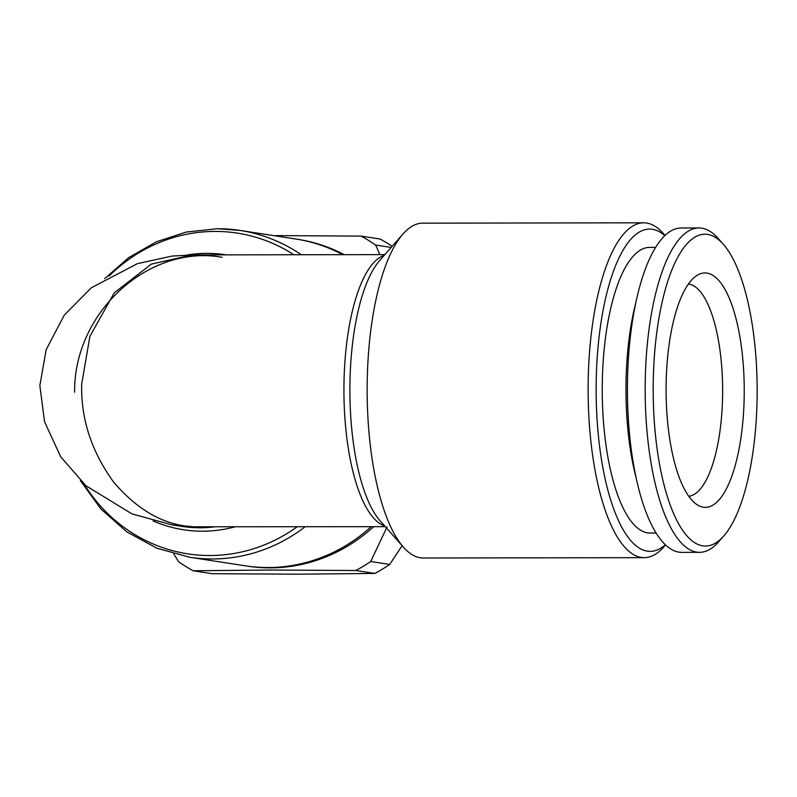 <?xml version="1.0" encoding="UTF-8"?>
<svg xmlns="http://www.w3.org/2000/svg" width="797" height="797" viewBox="0 0 797 797"><rect width="100%" height="100%" fill="white"/><g stroke="black" fill="none" stroke-linecap="round" stroke-linejoin="round"><path stroke-width="1.2" d="M636.096 477.752A142.832 47.621 -90.1 0 1 635.817 302.74M703.333 507.181A117.199 39.073 -90.1 0 1 697.375 504.88A117.199 39.073 -90.1 0 1 666.093 390.201A117.199 39.073 -90.1 0 1 697.006 275.423A117.199 39.073 -90.1 0 1 707.009 273.092A117.199 39.073 -90.1 0 1 744.199 396.149A117.199 39.073 -90.1 0 1 703.333 507.181M688.419 284.031A106.21 35.407 -90.1 0 1 688.887 284.101A106.21 35.407 -90.1 0 1 722.6 395.611A106.21 35.407 -90.1 0 1 688.757 496.292M707.616 234.428A155.913 51.984 -90.1 0 1 723.317 244.271A155.913 51.984 -90.1 0 1 757.15 390.052A155.913 51.984 -90.1 0 1 723.786 535.953A155.913 51.984 -90.1 0 1 702.725 545.845A155.913 51.984 -90.1 0 1 653.241 382.142A155.913 51.984 -90.1 0 1 707.616 234.428M723.786 535.953L718.615 541.83A162.19 54.076 -90.1 0 1 699.507 552.341A162.19 54.076 -90.1 0 1 696.708 552.132A162.19 54.076 -90.1 0 1 645.181 386.027A162.19 54.076 -90.1 0 1 698.989 227.952A162.19 54.076 -90.1 0 1 701.788 228.171A162.19 54.076 -90.1 0 1 718.127 238.403L723.317 244.271M699.507 552.341L681.744 552.371A162.19 54.076 -90.1 0 1 678.944 552.152A162.19 54.076 -90.1 0 1 627.428 386.057A162.19 54.076 -90.1 0 1 681.236 227.982L698.989 227.952M655.642 247.379L649.645 247.389A142.832 47.621 89.9 0 0 602.253 386.605A142.832 47.621 89.9 0 0 647.632 532.874A142.832 47.621 89.9 0 0 650.093 533.063L656.1 533.054M217.521 228.739A165.338 155.664 98.8 0 1 240.096 230.443L295.797 239.02A165.338 155.664 98.8 0 1 342.74 254.681M371.133 526.707A165.338 155.664 98.8 0 1 268.041 567.544A165.338 155.664 98.8 0 1 245.466 565.84L189.766 557.262A165.338 155.664 98.8 0 0 212.341 558.966A165.338 155.664 98.8 0 0 305.082 526.807M665.326 544.749A161.143 53.728 -90.1 0 1 647.343 551.165A161.143 53.728 -90.1 0 1 596.196 381.962A161.143 53.728 -90.1 0 1 652.394 229.287A161.143 53.728 -90.1 0 1 664.837 235.653M665.555 544.969L663.941 546.812A167.43 55.82 -90.1 0 1 644.215 557.661A167.43 55.82 -90.1 0 1 641.326 557.442A167.43 55.82 -90.1 0 1 588.136 385.987A167.43 55.82 -90.1 0 1 643.687 222.811A167.43 55.82 -90.1 0 1 646.576 223.03A167.43 55.82 -90.1 0 1 663.443 233.601L665.067 235.434M643.687 222.811L422.699 223.16A167.43 55.82 89.9 0 0 402.973 234.009A167.43 55.82 89.9 0 0 367.148 390.679A167.43 55.82 89.9 0 0 403.471 547.22A167.43 55.82 89.9 0 0 420.338 557.79A167.43 55.82 89.9 0 0 423.227 558.01L644.215 557.661M172.102 524.904L131.943 513.896L85.946 485.742L60.731 456.85L44.552 421.733L39.85 385.589L46.136 349.744L64.188 315.253L91.256 287.817L137.433 263.648L172.022 256.076L192.306 254.92L151.34 264.116L114.27 292.818L89.892 336.344L81.702 384.084C80.766 418.734 91.426 451.421 113.682 482.155C137.981 510.628 164.73 525.512 193.93 526.797L172.102 524.894M385.3 526.678L193.93 526.797M275.762 235.613L361.141 236.101L380.159 239.03A188.351 177.342 98.8 0 1 392.184 246.293M387.083 526.857L370.695 561.516L389.723 564.445L402.116 545.686M389.723 564.445A188.351 177.342 98.8 0 1 374.909 573.442L355.88 570.513L270.512 570.024L193.183 570.772A188.351 177.342 98.8 0 1 178.648 561.825L173.736 553.875M193.183 570.772L212.201 573.701L297.58 574.189L374.909 573.442M296.843 239.19A165.338 155.664 98.8 0 1 344.224 254.681M373.594 526.697A165.338 155.664 98.8 0 1 270.133 567.872A165.338 155.664 98.8 0 1 246.522 566M370.695 561.516A188.351 177.342 98.8 0 1 355.88 570.513M361.141 236.101A188.351 177.342 98.8 0 1 375.666 245.048L379.88 254.622M391.178 247.439L375.666 245.048M402.973 234.009L379.651 260.549A139.096 46.375 89.9 0 0 349.933 383.496A139.096 46.375 89.9 0 0 380.069 520.77L403.471 547.22M384.592 525.881A136.038 45.359 -90.1 0 1 343.975 383.666A136.038 45.359 -90.1 0 1 384.164 255.409M234.746 526.917A139.096 130.967 98.8 0 1 202.568 531.201A139.096 130.967 98.8 0 1 153.094 520.949M171.823 524.854L181.577 526.359A136.038 128.078 -81.2 0 0 213.935 526.956M84.064 484.058A162.269 152.775 -81.2 0 0 209.92 555.529A162.269 152.775 -81.2 0 0 297.112 526.817M293.934 254.761A162.269 152.775 -81.2 0 0 215.011 231.419A162.269 152.775 -81.2 0 0 108.9 276.19M187.106 254.99A139.096 130.967 98.8 0 1 206.931 253.366A139.096 130.967 98.8 0 1 226.298 254.861M104.656 278.671L128.805 257.541L156.371 241.79L186.279 232.047L217.342 228.719L240.096 230.443A165.338 155.664 98.8 0 1 301.286 254.751M80.397 480.611L100.88 508.954L126.793 531.858L156.889 548.226L189.766 557.262M192.266 254.92L384.861 254.612M222.054 257.311C148.959 244.031 73.583 312.344 74.629 392.293"/></g></svg>
